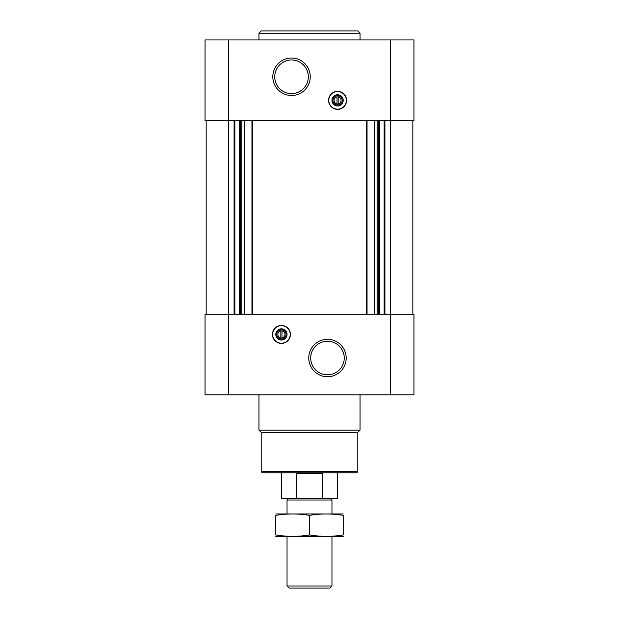 <?xml version="1.0" encoding="UTF-8"?>
<svg xmlns="http://www.w3.org/2000/svg" width="619" height="619" viewBox="0 0 619 619"><rect width="100%" height="100%" fill="white"/><g stroke="black" fill="none" stroke-linecap="round" stroke-linejoin="round"><path stroke-width="0.93" d="M338.144 103.837L338.144 95.868L337.015 95.868L337.015 96.889A3.521 3.521 0 0 0 337.015 103.837L337.015 104.859L338.144 104.859L338.144 103.837A3.521 3.521 0 0 0 338.144 96.889L338.144 95.868L337.015 95.868L337.015 104.859L338.144 104.859L338.144 103.837M280.856 330.956L280.856 337.912A3.521 3.521 0 0 1 280.856 330.956L280.856 329.942L280.856 330.956M228.628 39.933L413.956 39.933L413.956 120.581L205.044 120.581L205.044 39.933L228.628 39.933L228.628 314.22L205.044 314.22L205.044 394.86L413.956 394.86L413.956 314.22L228.628 314.22L228.628 394.86M281.421 343.421A8.983 8.983 0 0 0 290.404 334.438A8.983 8.983 0 0 0 281.421 325.447A8.983 8.983 0 0 0 272.437 334.438A8.983 8.983 0 0 0 281.421 343.421M327.474 339.305A18.717 18.717 0 0 1 343.677 367.377A18.717 18.717 0 0 1 311.264 367.377A18.717 18.717 0 0 1 327.474 339.305M412.834 120.581L412.834 314.22M206.166 120.581L206.166 314.22M337.579 109.346A8.983 8.983 0 0 0 345.363 95.868A8.983 8.983 0 0 0 329.795 95.868A8.983 8.983 0 0 0 337.579 109.346M291.526 58.062A18.717 18.717 0 0 1 307.736 86.134A18.717 18.717 0 0 1 275.323 86.134A18.717 18.717 0 0 1 291.526 58.062M357.797 471.686L261.203 471.686L262.324 472.808L356.676 472.808L357.797 471.686L357.797 432.379L360.041 430.128L360.041 394.86M261.203 471.686L261.203 432.379L357.797 432.379M261.203 432.379L258.959 430.128L360.041 430.128M258.959 430.128L258.959 394.86M327.474 341.231A16.79 16.79 0 0 1 342.013 366.417A16.79 16.79 0 0 1 312.928 366.417A16.79 16.79 0 0 1 327.474 341.231M281.421 325.648A8.79 8.79 0 0 1 289.034 338.825A8.79 8.79 0 0 1 273.807 338.825A8.79 8.79 0 0 1 281.421 325.648M281.421 328.821A5.617 5.617 0 0 1 286.288 337.239A5.617 5.617 0 0 1 276.554 337.239A5.617 5.617 0 0 1 281.421 328.821M281.421 329.788A4.643 4.643 0 0 1 285.444 336.759A4.643 4.643 0 0 1 277.397 336.759A4.643 4.643 0 0 1 281.421 329.788M281.985 329.942L281.985 330.956A3.521 3.521 0 0 1 281.985 337.912L281.985 329.942L280.856 329.942M281.985 338.926L281.985 337.912L281.985 338.926L280.856 338.926L281.985 338.926M280.856 337.912L280.856 338.926L280.856 337.912M291.526 59.981A16.79 16.79 0 0 1 306.072 85.174A16.79 16.79 0 0 1 276.987 85.174A16.79 16.79 0 0 1 291.526 59.981M337.579 105.006A4.643 4.643 0 0 0 341.603 98.042A4.643 4.643 0 0 0 333.556 98.042A4.643 4.643 0 0 0 337.579 105.006M337.579 105.981A5.617 5.617 0 0 0 342.446 97.554A5.617 5.617 0 0 0 332.713 97.554A5.617 5.617 0 0 0 337.579 105.981M337.579 109.153A8.79 8.79 0 0 0 345.193 95.968A8.79 8.79 0 0 0 329.966 95.968A8.79 8.79 0 0 0 337.579 109.153M258.959 39.933L258.959 33.194L360.041 33.194L360.041 39.933M258.959 33.194L261.203 30.95L357.797 30.95L360.041 33.194M296.161 498.194L322.839 498.194L322.839 473.489L296.161 473.489L296.161 498.194L281.421 498.194L281.421 472.808M322.839 498.194L337.579 498.194L337.579 472.808M288.88 498.194L287.038 500.036L331.962 500.036L330.12 498.194M331.962 585.984L287.038 585.984L289.104 588.05L329.896 588.05L331.962 585.984L331.962 536.387M287.038 585.984L287.038 536.387M287.038 513.917L287.038 500.036M275.803 536.356L343.197 536.356M343.197 534.955C343.197 536.797 343.197 536.797 343.197 534.955C331.962 536.797 320.735 536.797 309.5 534.955C298.265 536.797 287.038 536.797 275.803 534.955C275.803 536.797 275.803 536.797 275.803 534.955L275.803 515.348C275.803 513.507 275.803 513.507 275.803 515.348C287.038 513.507 298.265 513.507 309.5 515.348C320.735 513.507 331.962 513.507 343.197 515.348C343.197 513.507 343.197 513.507 343.197 515.348L343.197 534.955M309.5 534.955L309.5 515.348M275.803 513.948L343.197 513.948M390.372 39.933L390.372 394.86M384.917 120.581L384.917 314.22M384.144 120.581L384.144 314.22M379.47 120.581L379.47 314.22M378.696 120.581L378.696 314.22M377.164 120.581L377.164 314.22M374.781 120.581L374.781 314.22M367.044 120.581L367.044 314.22M366.409 120.581L366.409 314.22M252.591 120.581L252.591 314.22M251.956 120.581L251.956 314.22M244.219 120.581L244.219 314.22M241.836 120.581L241.836 314.22M240.304 120.581L240.304 314.22M239.53 120.581L239.53 314.22M234.856 120.581L234.856 314.22M234.083 120.581L234.083 314.22M331.962 513.917L331.962 500.036"/></g></svg>
